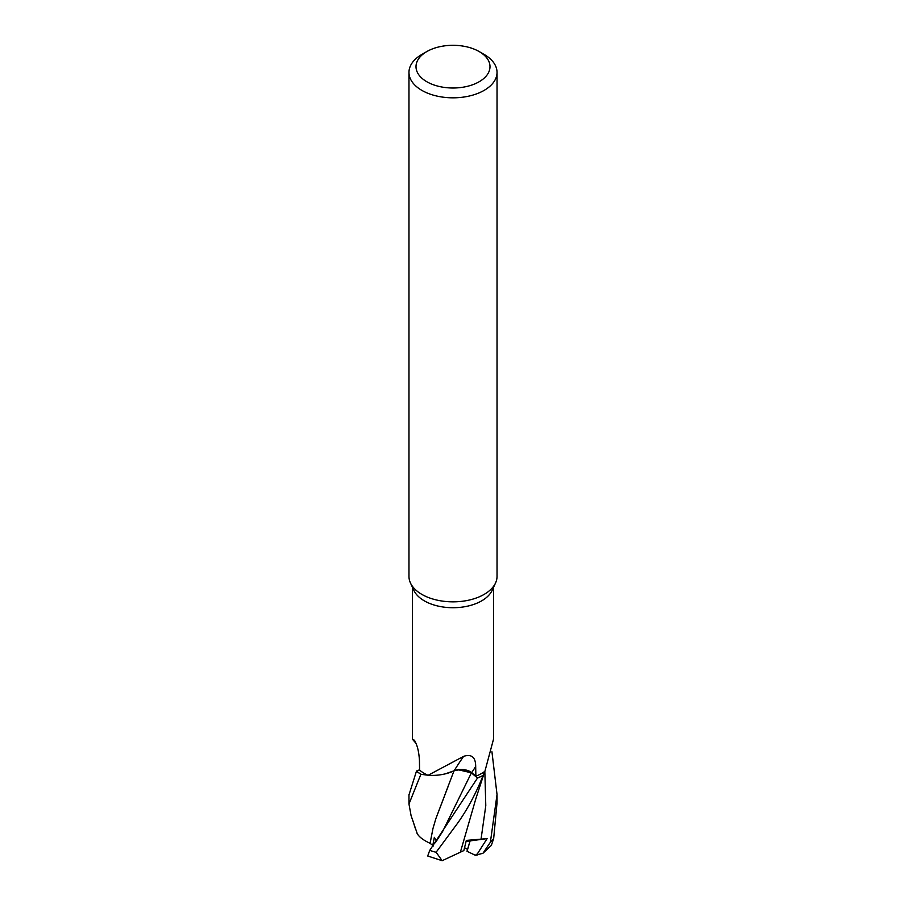 <?xml version="1.0" encoding="UTF-8"?>
<svg xmlns="http://www.w3.org/2000/svg" width="906" height="906" viewBox="0 0 906 906"><rect width="100%" height="100%" fill="white"/><g stroke="black" fill="none" stroke-linecap="round" stroke-linejoin="round"><path stroke-width="1.36" d="M491.935 751.742L497.032 794.539L490.384 842.218L482.966 853.271L475.333 855.264L477.383 853.837L487.1 838.628L466.33 840.406L463.827 850.587L442.151 860.7L436.114 852.263L458.062 822.58C467.926 808.537 476.273 792.818 483.125 775.434L483.181 775.332A43.941 25.368 180 0 1 477.473 777.96L471.38 772.886C466.499 769.545 460.69 768.888 453.94 770.927L445.163 773.883L453.985 770.836M417.315 833.837L411.064 815.547L408.968 804.018L420.882 774.279L427.768 775.185L421.064 774.313A43.941 25.368 180 0 1 416.511 771.017L408.968 794.947M479.149 51.551L484.132 54.428A44.032 25.425 180 0 1 497.032 72.401L497.032 576.431A44.032 25.425 180 0 1 495.548 582.966L492.139 590.35A40.51 23.386 180 0 1 481.641 600.871A40.51 23.386 180 0 1 442.49 606.918A40.51 23.386 180 0 1 413.861 590.35L410.452 582.966A44.032 25.425 180 0 1 408.968 576.431L408.968 72.401A44.032 25.425 180 0 1 421.868 54.428L426.851 51.551A36.987 21.348 180 0 1 479.149 51.551A36.987 21.348 180 0 1 479.149 81.755A36.987 21.348 180 0 1 426.851 81.755A36.987 21.348 180 0 1 426.851 51.551L421.868 54.428M412.49 587.394L412.49 739.205L414.325 740.259M414.789 740.87A646.046 421.335 165.8 0 0 413.917 739.919C416.964 743.826 418.81 750.621 419.444 760.304L419.569 770.1A40.51 23.386 180 0 0 427.734 775.162A40.51 23.386 180 0 0 428.04 775.31L463.657 756.329C471.675 753.849 475.684 757.269 475.684 766.578L475.877 776.193A40.51 23.386 180 0 0 481.641 773.43A40.51 23.386 180 0 0 484.653 771.482A40.51 23.386 180 0 0 484.903 771.3L493.51 739.205L493.51 587.394M495.548 582.966A44.032 25.425 180 0 1 484.132 594.404A44.032 25.425 180 0 1 441.573 600.972A44.032 25.425 180 0 1 410.452 582.966M497.032 72.401A44.032 25.425 180 0 1 484.132 90.385A44.032 25.425 180 0 1 436.148 95.889A44.032 25.425 180 0 1 408.968 72.401M475.333 855.264L466.986 851.266L470.089 840.893L466.25 840.768L470.089 840.893L467.609 849.466L464.563 847.699M463.657 756.329A646.046 181.279 94.5 0 0 454.121 770.768A12.661 7.305 -0 0 1 454.608 770.587A12.661 7.305 180 0 1 471.709 772.671L475.877 776.193M454.121 770.768A35.028 20.226 180 0 1 428.04 775.31M458.64 769.862L471.403 772.807L477.473 777.96A43.941 25.368 180 0 0 483.181 775.332L484.653 771.482M471.403 772.807C466.465 769.375 460.61 768.741 453.815 770.87M419.569 769.817L416.511 771.017A43.941 25.368 180 0 0 421.064 774.313L427.734 775.162M487.1 838.628L466.092 841.425M482.966 853.271L491.346 845.4L493.668 838.537L497.032 802.852M460.339 852.342L475.752 799.013L484.234 772.977M433.578 845.978L430.033 843.293C423.249 840.145 418.934 836.827 417.054 833.361M430.101 843.305L432.966 828.526L435.877 818.616L453.997 770.802M415.718 829.658L412.332 819.047M435.322 842.761L442.57 831.606L471.38 772.886L477.519 778.005L429.75 850.372L427.689 856L442.151 860.7M435.877 818.616L447.881 787.133M430.067 843.305L432.966 828.526M436.466 841.187L434.348 837.337L432.819 845.196L433.532 845.173M420.882 774.279A44.032 25.425 180 0 1 416.432 771.051M483.125 775.434A44.032 25.425 180 0 1 477.519 778.005M471.709 772.671A642.037 180.158 94.5 0 1 475.684 766.578M493.668 838.537A44.032 25.425 180 0 1 490.384 842.218M476.964 855.298L477.383 853.837M481.029 839.318L485.786 805.672L484.835 771.357M436.114 852.263A44.032 25.425 180 0 1 429.75 850.372M416.035 743.339L412.581 739.409M408.968 794.551L408.968 804.018M497.032 795.547L497.032 804.018"/></g></svg>
